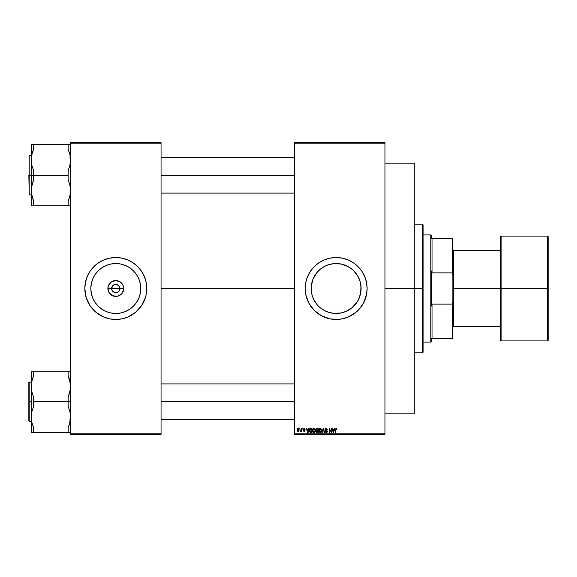 <?xml version="1.0" encoding="UTF-8"?>
<svg xmlns="http://www.w3.org/2000/svg" width="577" height="577" viewBox="0 0 577 577"><rect width="100%" height="100%" fill="white"/><g stroke="black" fill="none" stroke-linecap="round" stroke-linejoin="round"><path stroke-width="0.87" d="M111.945 290.094L111.628 288.5A4.169 4.169 0 0 0 115.797 292.669A4.169 4.169 0 0 0 119.966 288.5L123.709 288.5A7.912 7.912 0 0 1 115.797 296.412A7.912 7.912 0 0 1 107.892 288.5L119.966 288.5A4.169 4.169 0 0 1 115.797 292.669A4.169 4.169 0 0 1 111.628 288.5L112.847 285.55L114.982 284.411L116.612 284.411L119.266 286.185L119.886 287.685L119.648 290.094M115.797 292.669L113.481 291.969L112.327 290.815L114.982 292.589L117.391 292.351L115.256 292.633M140.759 288.5A24.962 24.962 0 0 1 115.797 313.462A24.962 24.962 0 0 1 90.834 288.5L91.31 283.632L92.731 278.943L95.039 274.63L98.148 270.851L101.927 267.742L106.24 265.434L110.928 264.014L115.797 263.538L120.665 264.014L125.353 265.434L129.666 267.742L133.453 270.851L136.554 274.63L138.862 278.943L140.283 283.632L140.759 288.5L140.283 293.368L138.862 298.057L136.554 302.37L133.453 306.149L129.666 309.258L125.353 311.566L120.665 312.986L115.797 313.462L110.928 312.986L106.24 311.566L101.927 309.258L98.148 306.149L95.039 302.37L92.731 298.057L91.31 293.368L90.834 288.5A24.962 24.962 0 0 1 115.797 263.538A24.962 24.962 0 0 1 140.759 288.5M84.826 288.522A30.97 30.97 0 0 0 85.418 294.508M85.432 294.573A30.97 30.97 0 0 0 86.153 297.472L90.048 305.702L96.15 312.438L103.947 317.112L109.753 318.872L115.797 319.47L121.841 318.872L127.647 317.112L135.444 312.438L141.545 305.702L145.433 297.487A30.97 30.97 0 0 0 146.161 294.573L146.767 288.5A30.97 30.97 0 0 1 115.797 319.47A30.97 30.97 0 0 1 84.826 288.5L86.161 297.487M86.168 297.508A30.97 30.97 0 0 0 91.837 308.118M91.88 308.168A30.97 30.97 0 0 0 93.892 310.39M93.914 310.412A30.97 30.97 0 0 0 115.775 319.47M115.818 319.47A30.97 30.97 0 0 0 137.687 310.412M137.708 310.39A30.97 30.97 0 0 0 139.713 308.168M139.757 308.118A30.97 30.97 0 0 0 145.426 297.508M146.176 294.508A30.97 30.97 0 0 0 146.767 288.522M360.993 290.851L361.108 288.5A24.962 24.962 0 0 1 336.146 313.462A24.962 24.962 0 0 1 311.176 288.5L311.291 290.88M360.639 293.296L360.986 290.974M356.636 302.759L358.699 299.189M359.233 297.999L359.55 297.169M357.524 301.389L351.977 307.801L355.064 304.779M344.245 312.114L347.931 310.505L352.186 307.628M341.288 312.929L343.301 312.417M336.766 313.455L338.497 313.354M338.656 313.34L340.942 313.001M326.647 311.587L328.861 312.381M328.984 312.417L330.484 312.813M321.944 309.034L326.185 311.392M313.643 299.319L316.852 304.346L314.126 300.271L312.251 295.749L311.299 290.945L311.515 284.411M313.08 298.057L312.229 295.655M312.265 295.785L313.051 297.992M311.306 291.01L311.645 293.296M305.175 288.529A30.97 30.97 0 0 0 305.32 291.515M305.327 291.551A30.97 30.97 0 0 0 308.825 303.084M364.758 300.336A30.97 30.97 0 0 0 366.51 294.566L367.109 288.5A30.97 30.97 0 0 1 336.146 319.47A30.97 30.97 0 0 1 305.175 288.5L305.767 294.544L308.832 303.098A30.97 30.97 0 0 0 312.179 308.118M312.229 308.176A30.97 30.97 0 0 0 316.47 312.417M308.832 303.098L314.241 310.397L321.548 315.814A30.97 30.97 0 0 0 336.124 319.47L342.183 318.872L347.996 317.112L355.785 312.438L360.077 308.147L363.452 303.098L366.518 294.544M336.16 319.47A30.97 30.97 0 0 0 360.048 308.183M360.113 308.104A30.97 30.97 0 0 0 364.743 300.365M161.055 288.5L294.458 288.5L161.055 288.5M119.266 290.815L117.391 292.351M311.501 292.525L311.313 291.089M314.14 300.292L314.753 301.374M316.037 303.3L315.403 302.391M324.339 310.498L323.74 310.166M341.029 312.979L333.694 313.347L328.378 312.229M339.002 313.297L338.612 313.34M346.438 311.241L341.014 312.986M360.257 282.045L361.108 288.5L360.625 293.39M294.458 142.598L384.974 142.598L294.458 142.598L294.458 143.19L384.974 143.19L384.974 433.81L294.458 433.81L294.458 142.598M294.458 434.402L384.974 434.402L384.974 142.598L384.974 143.19L294.458 143.19L294.458 433.81L384.974 433.81L384.974 434.402L294.458 434.402L294.458 433.81L294.458 434.402M299.651 428.451L300.033 429.043L299.651 428.451M302.254 428.451L302.629 429.043L302.254 428.451M308.839 428.451L308.507 429.692L307.202 429.692L306.474 428.451L307.685 432.62L308.082 432.62L309.236 428.451L308.507 429.692L307.202 429.692L306.474 428.451L307.685 432.62L308.082 432.62L309.236 428.451L308.082 432.62L307.685 432.62L306.474 428.451L306.87 428.451M312.914 429.028L313.996 428.394L315.085 429.05L313.672 428.437L312.619 429.75L312.849 431.921L314.09 432.671L315.403 431.214L315.085 429.05L313.996 428.394L312.914 429.028L312.539 430.529L313.996 432.671L315.46 430.478L314.992 428.913M319.24 428.899L320.228 428.394L321.31 429.05L320.062 428.408L318.958 429.382L318.944 431.639L320.134 432.671L321.396 431.906L321.605 429.735L320.228 428.394L319.139 429.028L318.764 430.529L320.221 432.671L321.685 430.478L321.216 428.913M325.096 431.43L325.89 432.627L327.253 431.964L327.044 430.767L325.385 429.764L326.229 428.884L327.426 429.8L326.438 428.415L325.313 428.733L324.995 429.757L326.82 431.091L326.892 431.784L326.07 432.173L325.096 431.43L326.236 432.671L327.318 431.531L325.37 429.598L326.135 428.884L327.426 429.8L326.171 428.394L324.988 429.605L326.935 431.517L326.229 432.187L325.493 431.524M334.393 428.451L334.061 429.692L332.756 429.692L332.027 428.451L333.239 432.62L333.636 432.62L334.79 428.451L334.061 429.692L332.756 429.692L332.027 428.451L333.239 432.62L333.636 432.62L334.79 428.451L333.636 432.62L333.239 432.62L332.027 428.451L332.424 428.451M321.548 315.814L330.102 318.872L337.156 319.449M367.109 288.5L366.518 282.456L364.751 276.65L361.887 271.298L358.043 266.603L353.348 262.751L347.996 259.888L342.183 258.128L336.146 257.53L330.102 258.128L324.288 259.888L318.937 262.751L314.241 266.603L310.397 271.298L307.534 276.65L305.767 282.456L305.175 288.5A30.97 30.97 0 0 1 336.146 257.53A30.97 30.97 0 0 1 367.109 288.5A30.97 30.97 0 0 0 366.518 282.485M335.194 429.324L335.165 432.62L335.547 432.62L335.165 432.62L335.165 429.786L336.023 428.394L336.845 429.692L336.362 428.466L335.23 429.1L335.165 432.62L335.547 432.62L335.598 429.194L336.146 428.906L336.845 429.692L336.658 428.747M331.212 428.451L331.212 431.784L329.215 428.451L329.215 432.62L329.59 432.62L329.59 429.274L331.595 432.62L331.595 428.451L331.212 428.451L331.595 428.451L331.212 428.451L331.212 431.784L329.215 428.451L329.215 432.62L329.59 432.62L329.59 429.274L331.595 432.62L331.595 428.451L331.595 432.62L331.191 432.62M323.488 429.591L324.231 432.62L324.627 432.62L323.502 428.451L321.937 432.62L322.334 432.62L323.336 428.935L324.231 432.62L324.627 432.62L323.502 428.451L323.127 428.451L324.627 432.62L324.231 432.62L323.408 429.266M317.047 428.451L315.958 429.194L316.412 430.694L316.016 431.776L316.629 432.562L318.223 432.62L318.223 428.451L317.047 428.451L318.223 428.451L317.047 428.451L315.893 429.67L316.412 430.694L316.001 431.567L317.047 432.62L318.223 432.62L318.223 428.451L318.223 432.62L317.047 432.62M310.888 428.451L309.726 429.151L309.546 431.452L310.202 432.483L311.998 432.62L311.998 428.451L310.888 428.451L311.998 428.451L310.888 428.451L309.452 430.557L310.332 432.541L311.998 432.62L311.998 428.451L311.998 432.62M304.144 428.394L303.228 429.461L304.606 430.593L304.23 431.098L303.278 430.666L304.158 431.538L304.995 430.492L303.653 429.079L305.067 429.367L304.144 428.394L303.228 429.375L304.634 430.731L304.144 431.098L303.278 430.666L304.158 431.538L305.009 430.673L303.603 429.295L304.115 428.826L305.067 429.367L304.05 428.401M301.136 431.084L300.357 431.372L301.165 430.997L301.547 431.481L301.547 428.451L301.165 428.451L301.043 430.788L300.357 431.372L301.165 430.997L301.547 431.481L301.547 428.451L301.165 428.451L301.547 428.451L301.547 431.481L301.165 431.481M298.057 428.394L297.198 428.949L296.996 429.995L297.213 431.005L298.057 431.538L299.037 430.651L298.9 428.935L298.057 428.394L296.996 429.995L298.057 431.538L299.11 429.966L298.057 428.394M359.558 279.838L359.233 279.001M358.699 277.804L356.889 274.609L353.788 270.837L358.158 276.729L360.034 281.251L360.986 286.055L360.625 293.368L358.158 300.271M357.516 275.604L358.137 276.686M356.55 274.118L356.889 274.609M354.963 272.099L355.432 272.654M328.291 264.8L333.694 263.653L341.014 264.014L347.909 266.48L352.143 269.336M345.695 265.434L346.279 265.687M343.416 264.619L343.878 264.764M330.311 264.223L328.984 264.583M332.763 263.768L331.342 263.999M325.918 265.723L326.568 265.442M323.661 266.877L320.3 269.207L324.375 266.48L328.897 264.612M311.299 290.945L311.299 286.055L313.08 278.936L316.845 272.661L320.307 269.199L317.047 272.416M314.761 275.611L316.037 273.7M312.258 281.223L313.672 277.624M312.215 281.367L312.056 281.937M119.966 288.5L111.628 288.5A4.169 4.169 0 0 1 115.797 284.331A4.169 4.169 0 0 1 119.966 288.5A4.169 4.169 0 0 0 115.797 284.331A4.169 4.169 0 0 0 111.628 288.5L107.892 288.5L108.49 285.471L111.404 281.922L115.797 280.588L120.189 281.922L123.103 285.471L123.55 290.043L121.386 294.09L117.34 296.253L112.767 295.806L109.219 292.892L107.892 288.5A7.912 7.912 0 0 1 115.797 280.588A7.912 7.912 0 0 1 123.709 288.5L119.966 288.5M70.538 434.402L161.055 434.402L161.055 433.81L70.538 433.81L70.538 143.19L161.055 143.19L161.055 433.81L161.055 142.598L70.538 142.598L161.055 142.598L161.055 143.19L70.538 143.19L70.538 142.598L70.538 433.81L161.055 433.81L161.055 434.402L70.538 434.402L70.538 433.81L70.538 434.402M145.433 297.487L146.169 294.544M146.767 288.5L146.169 282.456L144.409 276.65L141.545 271.298L137.694 266.603L132.999 262.751L127.647 259.888L121.841 258.128L115.797 257.53L109.753 258.128L103.947 259.888L98.595 262.751L93.9 266.603L90.048 271.298L87.185 276.65L85.425 282.456L84.826 288.5A30.97 30.97 0 0 1 115.797 257.53A30.97 30.97 0 0 1 146.767 288.5M366.51 282.434A30.97 30.97 0 0 0 364.758 276.664M364.743 276.635A30.97 30.97 0 0 0 360.113 268.896M360.048 268.817A30.97 30.97 0 0 0 336.16 257.53M335.129 257.551L336.146 257.53A30.97 30.97 0 0 0 321.548 261.186M316.47 264.583A30.97 30.97 0 0 0 312.229 268.824M312.179 268.882A30.97 30.97 0 0 0 305.327 285.449M305.32 285.485A30.97 30.97 0 0 0 305.175 288.471M366.958 285.464L366.777 283.956M361.887 271.298L361.591 270.858M314.241 266.603L312.207 268.853M314.241 310.397L316.499 312.438M363.452 303.098L363.669 302.694M351.977 307.801L345.695 311.566M328.897 312.388L324.375 310.52L320.307 307.801M311.291 286.134L311.176 288.5A24.962 24.962 0 0 1 336.146 263.538A24.962 24.962 0 0 1 361.108 288.5L360.993 286.149M311.645 283.704L311.299 286.026M313.087 278.922L314.14 276.708M313.066 278.972L312.251 281.251M328.861 264.619L324.339 266.502M336.139 263.538L333.787 263.646M345.637 265.413L343.402 264.612M343.308 264.583L341.043 264.021M350.023 267.75L345.724 265.449M360.625 283.603L360.07 281.374M360.986 286.026L360.639 283.704M146.767 288.478A30.97 30.97 0 0 0 146.176 282.492M146.161 282.427A30.97 30.97 0 0 0 145.44 279.528M145.426 279.492A30.97 30.97 0 0 0 139.757 268.882M139.713 268.832A30.97 30.97 0 0 0 137.708 266.61M137.687 266.588A30.97 30.97 0 0 0 115.818 257.53M115.775 257.53A30.97 30.97 0 0 0 93.914 266.588M93.892 266.61A30.97 30.97 0 0 0 91.88 268.832M91.837 268.882A30.97 30.97 0 0 0 86.168 279.492M86.153 279.528A30.97 30.97 0 0 0 85.432 282.427M85.418 282.492A30.97 30.97 0 0 0 84.826 288.478M115.797 257.53L114.787 257.551M87.185 276.65L86.911 277.335M115.797 319.47L116.814 319.449M144.409 300.35L144.683 299.665M138.862 278.943L137.816 276.729M106.24 265.434L104.026 266.48M92.731 298.057L93.777 300.271M125.353 311.566L127.567 310.52M112.327 286.185L111.945 286.906M119.648 286.906L117.391 284.649L114.203 284.649M116.612 284.411L115.797 284.331M336.023 428.394L336.845 429.692M336.47 429.75L336.009 428.884L336.463 429.613M336.074 428.884L335.547 429.757L335.749 428.971M335.547 432.62L335.547 429.757M333.254 431.538L332.879 430.182L333.939 430.182L333.528 431.589M329.59 432.62L329.215 432.62L329.215 428.451L329.618 428.451M326.301 428.401L324.988 429.605L325.565 430.593L324.988 429.605M327.426 429.8L326.806 429.165M326.135 428.884L325.442 429.923M325.37 429.598L326.315 430.384M327.166 430.925L327.303 431.322M327.303 431.747L327.159 432.166M325.486 431.452L326.366 432.18M325.478 431.372L326.229 432.187L326.935 431.517L325.616 430.622M325.767 432.05L326.935 431.517L325.565 430.593L326.82 431.091L326.221 430.81L326.935 431.517L326.229 432.187M324.995 429.757L325.125 430.19M322.334 432.62L323.17 429.591L322.334 432.62L321.937 432.62L322.334 432.62M323.127 428.451L321.937 432.62L323.127 428.451M321.468 429.346L321.605 429.735M321.67 430.853L321.389 431.906M319.983 432.151L319.543 431.87M319.269 429.663L319.305 431.481L320.221 432.187L321.31 430.471L320.221 432.187L319.305 431.481L319.146 430.543L320.228 428.884L320.754 429.057M320.877 429.165L320.228 428.884L321.266 431.041L320.358 432.173M319.146 430.543L319.355 429.468M321.187 429.67L321.295 430.204M316.831 432.606L316.16 432.173M316.001 431.567L316.412 430.694L316.001 431.567L316.412 430.694L316.001 431.567L316.412 430.694L315.9 429.555M316.29 429.461L316.65 428.985L316.283 429.829L317.098 430.399L316.275 429.67L316.65 428.985L316.355 429.266M316.694 428.971L316.275 429.67L316.744 428.963M316.961 432.123L316.384 431.502L316.737 430.925L316.391 431.646L317.184 432.13L316.391 431.646M317.134 430.882L316.384 431.502L316.737 430.925L317.84 430.882L317.84 432.13L316.384 431.502L317.84 432.13L317.84 430.882L316.384 431.408M317.04 428.935L317.84 428.935L317.84 430.399L316.939 430.392L317.84 430.399L317.84 428.935L316.6 429.014M315.244 429.346L315.439 430.103M312.756 431.74L312.575 431.069M313.996 432.187L313.08 431.481L313.996 432.187L315.085 430.471L313.996 432.187L313.224 431.755M313.044 429.663L313.08 431.481L312.914 430.543L314.003 428.884L315.085 430.471L314.883 431.582L314.068 432.18M312.914 430.543L313.131 429.468M314.854 429.432L315.071 430.204M310.931 432.62L310.332 432.541L310.931 432.62M309.928 431.394L309.856 431.033M310.714 428.949L309.827 430.565L309.979 429.54L311.616 428.935L311.616 432.13L310.404 432.05L309.928 429.714M310.404 432.05L311.616 432.13L311.616 428.935L309.979 429.54L310.628 428.963M309.842 430.305L309.849 430.976M310.224 429.151L309.979 429.54M307.851 432.18L307.325 430.182L308.385 430.182L307.801 431.935M305.067 429.367L304.67 429.31M304.685 429.425L304.115 428.826L304.685 429.425L304.115 428.826L303.603 429.295L305.009 430.673L304.865 431.192M304.021 428.834L303.603 429.295M303.653 429.512L304.072 429.742M305.009 430.673L304.072 431.531M303.3 430.781L304.158 431.538L303.278 430.666L304.144 431.098L304.634 430.731L303.228 429.375M303.661 430.615L304.144 431.098L303.661 430.615L304.144 431.098L303.661 430.615L304.144 431.098L304.562 430.529M304.606 430.593L304.144 431.098L304.634 430.731L304.079 430.305M300.718 431.538L300.466 430.94L300.718 431.538M300.79 430.99L301.165 428.451M299.102 429.699L299.11 430.096M298.886 431.026L298.554 431.387M298.381 431.473L297.992 431.531M298.735 429.966L298.064 431.098L298.735 429.966L298.042 428.826L298.735 429.966L298.403 430.976M298.064 431.098L297.379 429.966L298.042 428.826M298.612 429.245L298.727 429.778M333.196 431.329L332.879 430.182L333.939 430.182L333.585 431.394M316.939 430.392L316.283 429.829M307.642 431.329L307.325 430.182L308.385 430.182L307.974 431.589M326.178 432.022L327.361 432.022M430.831 234.904L431.43 235.495L431.43 238.474L431.43 235.495L430.831 234.904L423.092 234.904L430.831 234.904L430.831 342.096L423.092 342.096L430.831 342.096L430.831 234.904M431.43 341.505L430.831 342.096L431.43 341.505L431.43 338.526L431.43 341.505M431.43 270.988L431.43 306.012L431.43 270.988L432.022 272.878L432.022 238.474L431.43 238.474L432.022 238.474L432.022 272.878L452.267 272.878L452.866 275.013L452.866 301.987L452.267 304.122L432.022 304.122L431.43 306.012L432.022 304.122L432.022 338.526L432.022 304.122L452.267 304.122L452.267 338.526L452.866 338.526L452.866 301.987L452.866 338.526L452.267 338.526L452.267 304.122L452.866 301.987L452.866 238.474L432.022 238.474L452.267 238.474L452.267 272.878L452.267 238.474L452.866 238.474L452.866 275.013L452.267 272.878L432.022 272.878L431.43 270.988M431.43 338.526L452.267 338.526L431.43 338.526M422.494 288.5L423.092 288.5L423.092 224.778L423.092 352.222L423.092 288.5L422.494 288.5L422.494 224.186L422.494 288.5L414.755 288.5L422.494 288.5L422.494 352.814L422.494 288.5M384.974 288.5L414.755 288.5L414.755 163.14L414.755 288.5L384.974 288.5M414.755 413.86L414.755 288.5L414.755 413.86L384.974 413.86M70.538 144.676L68.158 144.676L68.158 149.306L69.904 154.535L70.538 159.952L69.904 165.368L68.158 170.604L68.158 175.228L33.617 175.228L33.617 170.604L31.865 165.375L31.23 159.952L31.23 175.228L68.158 175.228L68.158 179.858L69.904 185.087L70.538 190.504L69.904 195.928L68.158 201.157L68.173 205.78L33.596 205.78L33.617 201.157L31.865 195.928L31.23 190.504L31.865 185.087L33.617 179.858L33.617 175.228L31.23 175.228L31.23 205.78L31.872 205.78L31.23 205.78L31.396 187.77L33.617 179.858L33.617 170.604L31.865 165.375L31.23 159.952L31.865 154.535L33.617 149.306L33.617 144.676L68.158 144.676L68.158 149.306L69.904 154.535L70.538 159.952L69.904 165.368L68.158 170.604L68.158 179.858L69.904 185.087L70.538 190.504L69.904 195.928L68.158 201.157L69.153 198.56M31.389 193.216L33.617 201.157L33.617 205.78L31.396 205.78L70.372 205.78M32.377 197.824L32.608 198.531L32.377 197.824M69.391 152.638L69.161 151.931L69.391 152.638M69.153 144.676L31.23 144.676L33.617 144.676L31.23 144.676L31.23 175.228L29.211 175.228L29.211 155.581L29.211 175.228L31.23 175.228L31.396 193.245M31.648 194.882L31.8 195.625M31.648 155.581L31.858 154.571M31.865 144.676L31.396 144.676M70.12 194.882L69.911 195.892M70.12 155.581L69.968 154.838M161.055 175.228L294.458 175.228L161.055 175.228M28.85 175.228L29.211 194.882L29.211 155.581L29.211 194.882L28.85 175.228M32.045 153.807L33.617 149.306L33.617 144.676M32.124 153.511L31.23 159.952L31.23 144.676M31.49 156.518L31.396 157.189M33.617 149.306L32.615 151.895M70.279 193.944L70.344 193.497M69.153 205.78L69.904 205.78M68.158 201.157L68.158 205.78M69.723 423.193L68.158 427.694L68.158 432.324L33.617 432.324L33.617 427.694L31.865 422.465L31.23 417.048L31.865 411.632L33.617 406.396L33.617 397.142L31.865 391.913L31.23 386.496L31.865 381.072L33.617 375.843L33.617 371.22L31.23 371.22L31.23 401.772L29.211 401.772L29.211 421.419L28.85 401.772L28.85 421.066L29.211 382.118L29.211 421.419L28.85 421.066L28.85 401.772L31.23 401.772L31.23 432.324L70.538 432.324M32.377 424.362L32.608 425.069L32.377 424.362M69.391 379.176L69.161 378.469L69.391 379.176M70.38 383.784L68.158 375.843L68.158 371.22L70.538 371.22L33.617 371.22L68.158 371.22L68.158 375.843L69.904 381.072L70.538 386.496L69.904 391.913L68.158 397.142L68.158 401.772L33.617 401.772L68.158 401.772L68.158 406.396L69.904 411.625L70.538 417.048L69.904 422.465L68.158 427.694L69.153 425.105M31.648 382.118L31.858 381.108M31.865 371.22L32.615 371.22M32.615 432.324L33.617 432.324L33.617 427.694L31.865 422.465L31.23 417.048L31.865 411.632L33.617 406.396L33.617 397.142L31.865 391.913L31.23 386.496L31.23 432.324M31.648 421.419L31.8 422.162M70.12 382.118L69.968 381.375M69.146 432.324L70.372 432.324M70.12 421.419L69.911 422.429M294.458 401.772L161.055 401.772L294.458 401.772M70.538 401.772L68.158 401.772L70.538 401.772M32.045 380.344L33.617 375.843L33.617 371.22M70.372 383.755L70.372 389.23L68.158 397.142L68.158 406.396L69.904 411.625L70.538 417.048L69.644 423.489M29.211 401.772L29.211 382.118L29.211 401.772M28.85 401.772L28.85 382.472L28.85 401.772M31.396 371.22L31.23 386.496L32.124 380.048M31.49 383.056L31.396 383.727M32.615 378.44L33.617 375.843M31.865 432.324L31.396 432.324L31.865 432.324M70.279 420.482L70.344 420.034M68.158 427.694L68.158 432.324M69.153 432.324L69.904 432.324M547.551 288.5L547.551 236.094L547.551 288.5L548.15 288.5L548.15 236.693L548.15 340.307L547.551 340.906L547.551 236.094L548.15 236.693L548.15 288.5L501.103 288.5L501.103 236.094L501.103 288.5L547.551 288.5L547.551 340.906L547.551 288.5M500.504 288.5L500.504 236.693L500.504 288.5L501.103 288.5L501.103 340.906L500.504 340.307L500.504 288.5L453.464 288.5L453.464 250.389L453.464 288.5L500.504 288.5L500.504 340.307L500.504 236.693L501.103 236.094L501.103 288.5L500.504 288.5M452.866 288.5L453.464 288.5L453.464 326.611L453.464 288.5L452.866 288.5M501.103 288.5L501.103 340.906L501.103 288.5M548.15 288.5L548.15 340.307L548.15 288.5M414.755 224.186L422.494 224.186L423.092 224.778M384.974 163.14L414.755 163.14M414.755 352.814L422.494 352.814L423.092 352.222M294.458 157.362L161.055 157.362M294.458 193.093L161.055 193.093M69.94 193.093L70.538 193.692M31.23 155.581L29.211 155.581M31.23 194.882L29.211 194.882M69.94 157.362L70.538 156.771M161.055 419.638L294.458 419.638M161.055 383.907L294.458 383.907M69.94 383.907L70.538 383.308M31.23 421.419L29.211 421.419M31.23 382.118L29.211 382.118M69.94 419.638L70.538 420.229M452.866 249.791L453.464 250.389L500.504 250.389M547.551 236.094L501.103 236.094M547.551 340.906L501.103 340.906M500.504 326.611L453.464 326.611L452.866 327.209"/></g></svg>
